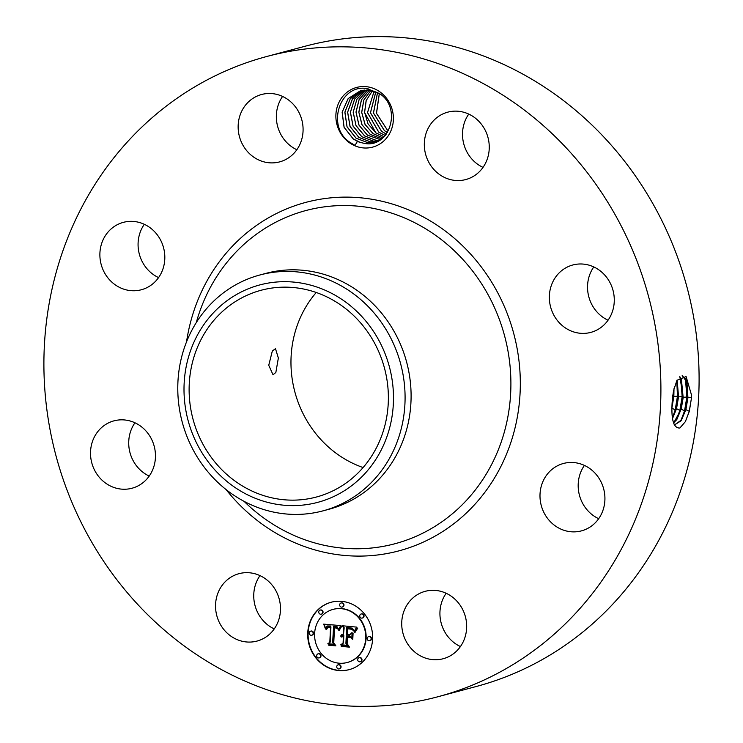 <?xml version="1.0" encoding="UTF-8"?>
<svg xmlns="http://www.w3.org/2000/svg" width="743" height="743" viewBox="0 0 743 743"><rect width="100%" height="100%" fill="white"/><g stroke="black" fill="none" stroke-linecap="round" stroke-linejoin="round"><path stroke-width="1.11" d="M89.429 193.486A331.369 306.803 75 0 1 266.737 56.505A331.369 306.803 75 0 1 597.818 187.022A331.369 306.803 75 0 1 615.371 559.739A331.369 306.803 75 0 1 438.073 696.711A331.369 306.803 75 0 1 106.992 566.203A331.369 306.803 75 0 1 89.429 193.486M266.737 56.505L304.927 46.289A331.369 306.803 75 0 1 636.008 176.797A331.369 306.803 75 0 1 653.571 549.514A331.369 306.803 75 0 1 476.263 686.495L438.073 696.711M672.471 398.081L672.127 402.725C671.115 419.962 673.697 428.395 679.873 428.014L685.38 421.634L689.318 411.316L691.547 397.524L689.235 411.408L685.38 421.634M691.649 395.517L691.547 397.524L691.649 395.517L686.095 376.543L676.947 380.314L673.557 390.632L672.471 398.09M274.241 628.903A34.884 32.293 75 0 1 269.226 626.024A34.884 32.293 75 0 1 259.985 575.621M363.095 467.551A107.011 99.079 75 0 1 305.67 307.249A107.011 99.079 75 0 1 316.249 292.491M149.213 476.077A34.884 32.293 75 0 1 129.607 451.103A34.884 32.293 75 0 1 134.957 422.786M158.575 277.594A34.884 32.293 75 0 1 142.86 226.559A34.884 32.293 75 0 1 144.318 224.302M296.838 149.724A34.884 32.293 75 0 1 282.581 96.441M483.015 167.379A34.884 32.293 75 0 1 478 164.5A34.884 32.293 75 0 1 468.759 114.097M608.043 320.214A34.884 32.293 75 0 1 588.428 295.24A34.884 32.293 75 0 1 593.787 266.923M598.682 518.698A34.884 32.293 75 0 1 582.967 467.663A34.884 32.293 75 0 1 584.425 465.406M460.419 646.559A34.884 32.293 75 0 1 446.162 593.276M349.591 142.851A30.89 28.596 75 0 1 340.118 100.212A30.89 28.596 75 0 1 379.673 91.714A30.89 28.596 75 0 1 389.146 134.353A30.89 28.596 75 0 1 349.591 142.851M231.036 636.24A34.884 32.293 75 0 1 215.832 601.403A34.884 32.293 75 0 1 238.995 573.68A34.884 32.293 75 0 1 265 578.5A34.884 32.293 75 0 1 280.195 613.346A34.884 32.293 75 0 1 257.032 641.07A34.884 32.293 75 0 1 231.036 636.24M154.572 447.76A34.884 32.293 75 0 1 132.003 488.235A34.884 32.293 75 0 1 91.408 461.319A34.884 32.293 75 0 1 113.976 420.844A34.884 32.293 75 0 1 154.572 447.76M160.033 275.337A34.884 32.293 75 0 1 141.365 289.751A34.884 32.293 75 0 1 106.518 276.015A34.884 32.293 75 0 1 104.67 236.776A34.884 32.293 75 0 1 123.329 222.361A34.884 32.293 75 0 1 158.185 236.098A34.884 32.293 75 0 1 160.033 275.337M278.179 162.234A34.884 32.293 75 0 1 239.218 135.765A34.884 32.293 75 0 1 261.601 94.5A34.884 32.293 75 0 1 263.05 94.147A34.884 32.293 75 0 1 302.011 120.626A34.884 32.293 75 0 1 279.628 161.89A34.884 32.293 75 0 1 278.179 162.234M439.81 174.716A34.884 32.293 75 0 1 424.606 139.879A34.884 32.293 75 0 1 447.769 112.156A34.884 32.293 75 0 1 473.774 116.976A34.884 32.293 75 0 1 488.968 151.823A34.884 32.293 75 0 1 465.805 179.546A34.884 32.293 75 0 1 439.81 174.716M550.238 305.466A34.884 32.293 75 0 1 572.797 264.991A34.884 32.293 75 0 1 613.393 291.897A34.884 32.293 75 0 1 590.834 332.381A34.884 32.293 75 0 1 550.238 305.466M544.777 477.888A34.884 32.293 75 0 1 563.435 463.474A34.884 32.293 75 0 1 598.291 477.21A34.884 32.293 75 0 1 600.14 516.441A34.884 32.293 75 0 1 581.472 530.864A34.884 32.293 75 0 1 546.625 517.119A34.884 32.293 75 0 1 544.777 477.888M426.621 590.982A34.884 32.293 75 0 1 465.592 617.461A34.884 32.293 75 0 1 443.209 658.725A34.884 32.293 75 0 1 441.76 659.078A34.884 32.293 75 0 1 402.799 632.599A34.884 32.293 75 0 1 425.172 591.335A34.884 32.293 75 0 1 426.621 590.982M307.741 632.869A34.884 32.293 75 0 1 331.155 602.248A34.884 32.293 75 0 1 372.605 639.017A34.884 32.293 75 0 1 349.191 669.638A34.884 32.293 75 0 1 307.741 632.869M673.91 424.021L675.248 424.448L681.108 420.761L685.9 409.653L687.925 397.7L686.959 382.125L682.232 375.642M373.673 452.784A107.011 99.079 75 0 1 316.416 497.021A107.011 99.079 75 0 1 209.489 454.874A107.011 99.079 75 0 1 203.823 334.508A107.011 99.079 75 0 1 261.081 290.272A107.011 99.079 75 0 1 367.999 332.418A107.011 99.079 75 0 1 373.673 452.784M275.848 372.475L278.356 358.024L275.486 348.699L272.347 350.947L268.743 365.287L273.015 374.741L275.848 372.475M357.411 141.374L355.043 145.359L350.018 142.387C325.824 126.932 339.635 83.764 366.819 88.566L379.376 93.488C402.409 107.921 389.713 148.191 364.72 143.455L360.16 142.396A26.702 24.723 75 0 1 357.411 141.374L353.25 138.95L344.074 127.304L342.124 112.174L348.161 98.568L360.383 90.776L348.207 98.559L342.17 112.165L344.12 127.294L353.296 138.941L360.16 142.396M331.35 602.192A34.884 32.293 -105 0 0 308.122 632.767A34.884 32.293 -105 0 0 349.377 669.582M675.192 424.439L681.554 419.925L685.789 409.644L687.814 397.691L686.095 379.784L682.176 375.642M685.427 378.345L686.838 397.087L684.554 410.907L680.625 421.253M379.339 93.525L376.515 113.307L387.242 129.849L388.505 130.703L387.196 129.867L376.46 113.27L379.301 93.507M383.072 348.885A112.509 104.169 -105 0 0 243.212 291.015A112.509 104.169 -105 0 0 194.415 438.407A112.509 104.169 -105 0 0 334.285 496.278A112.509 104.169 -105 0 0 383.072 348.885M259.864 274.994L265.883 273.387A122.084 113.029 75 0 1 387.855 321.468A122.084 113.029 75 0 1 394.329 458.784A122.084 113.029 75 0 1 329 509.252L322.991 510.859A122.084 113.029 -105 0 0 388.31 460.4A122.084 113.029 75 0 0 393.781 344.353A122.084 113.029 -105 0 0 259.864 274.994A122.084 113.029 -105 0 0 194.545 325.462A122.084 113.029 75 0 0 189.075 441.5A122.084 113.029 -105 0 0 322.991 510.859M347.473 662.44A27.482 25.448 -105 0 0 347.659 662.385A27.482 25.448 -105 0 0 366.113 638.265A27.482 25.448 -105 0 0 333.449 609.288A27.482 25.448 -105 0 0 333.263 609.344M342.365 607.012A2.118 1.96 -105 0 0 343.981 605.118A2.118 1.96 -105 0 0 341.278 602.945M369.903 640.67A2.118 1.96 -105 0 0 371.519 638.776A2.118 1.96 -105 0 0 368.816 636.612M362.445 618.009A2.118 1.96 -105 0 0 364.051 616.114A2.118 1.96 -105 0 0 361.349 613.95M339.449 668.83A2.118 1.96 -105 0 0 341.065 666.935A2.118 1.96 -105 0 0 338.362 664.771M360.383 661.725A2.118 1.96 -105 0 0 361.99 659.83A2.118 1.96 -105 0 0 359.287 657.657M311.911 635.172A2.118 1.96 -105 0 0 313.527 633.277A2.118 1.96 -105 0 0 310.825 631.113M321.44 614.117A2.118 1.96 -105 0 0 323.047 612.223A2.118 1.96 -105 0 0 320.354 610.059M319.379 657.834A2.118 1.96 -105 0 0 320.985 655.939A2.118 1.96 -105 0 0 318.292 653.775M673.585 423.083L681.22 409.161L683.235 397.273L679.808 376.552M673.567 423.008L676.901 419.358L681.117 409.152L683.123 397.264L681.424 379.469L679.752 376.599M360.383 90.776L368.528 90.042L379.849 93.841M365.723 638.367A27.482 25.448 75 0 1 347.278 662.487A27.482 25.448 75 0 1 314.623 633.519A27.482 25.448 75 0 1 333.068 609.39A27.482 25.448 75 0 1 365.723 638.367M343.6 605.22A2.118 1.96 75 0 1 342.179 607.077A2.118 1.96 75 0 1 339.662 604.848A2.118 1.96 75 0 1 341.083 602.991A2.118 1.96 75 0 1 343.6 605.22M371.129 638.878A2.118 1.96 75 0 1 369.717 640.735A2.118 1.96 75 0 1 367.2 638.506A2.118 1.96 75 0 1 368.621 636.649A2.118 1.96 75 0 1 371.129 638.878M363.671 616.216A2.118 1.96 75 0 1 362.25 618.074A2.118 1.96 75 0 1 359.742 615.845A2.118 1.96 75 0 1 361.163 613.987A2.118 1.96 75 0 1 363.671 616.216M340.684 667.038A2.118 1.96 75 0 1 339.263 668.895A2.118 1.96 75 0 1 336.746 666.666A2.118 1.96 75 0 1 338.167 664.809A2.118 1.96 75 0 1 340.684 667.038M361.609 659.933A2.118 1.96 75 0 1 360.188 661.781A2.118 1.96 75 0 1 357.68 659.552A2.118 1.96 75 0 1 359.101 657.704A2.118 1.96 75 0 1 361.609 659.933M309.218 633.008A2.118 1.96 75 0 1 310.63 631.151A2.118 1.96 75 0 1 313.147 633.38A2.118 1.96 75 0 1 311.726 635.237A2.118 1.96 75 0 1 309.218 633.008M318.738 611.953A2.118 1.96 75 0 1 320.159 610.096A2.118 1.96 75 0 1 322.666 612.325A2.118 1.96 75 0 1 321.245 614.182A2.118 1.96 75 0 1 318.738 611.953M316.676 655.67A2.118 1.96 75 0 1 318.097 653.812A2.118 1.96 75 0 1 320.604 656.041A2.118 1.96 75 0 1 319.184 657.899A2.118 1.96 75 0 1 316.676 655.67M680.746 378.038L682.148 396.669L679.873 410.405L675.972 420.687M377.528 92.55L373.423 113.01L384.363 130.619L387.447 132.514M377.565 92.569L373.478 113.01L384.419 130.61L387.474 132.486M361.832 90.432L350.297 98.717L344.919 112.072L347.046 126.756L356.129 138.179L367.506 142.591L375.633 141.978M377.853 141.254L367.748 142.637L356.073 138.198L347.046 126.895L344.854 112.165L350.297 98.661L361.813 90.442M340.675 625.597L338.399 629.98L336.82 626.962L333.579 626.293L332.632 642.658L334.229 644.46L327.756 643.847L329.818 642.268L330.533 627.231L327.552 627.436L326.214 629.581L327.347 627.083L330.394 626.823L330.579 626.098L326.716 626.284L325.518 629.015L323.688 624.139L340.675 625.597M341.52 626.637L338.892 630.677L340.535 627.241L341.52 626.637M337.619 628.634L334.499 627.612L333.765 642.806L335.882 645.862L328.647 645.175L335.121 645.379L333.338 642.89L334.081 627.148L336.663 627.566L337.619 628.634M341.975 625.717L356.686 627.12L354.151 631.429L352.015 628.337L346.665 627.426L346.331 634.494L347.195 634.578L347.492 628.337L351.309 628.782L353.315 630.435L351.495 629.21L347.826 628.782L347.548 634.615L349.693 634.819L352.08 632.479L351.783 638.813L349.516 636.073L346.275 635.767L345.913 643.382L347.631 645.518L340.675 644.859L343.08 643.113L343.387 636.621L341.176 636.965L343.405 636.212L343.433 635.497L340.591 636.11L341.678 634.689L343.498 634.225L343.795 627.854L341.975 625.717M357.717 628.141L354.95 632.525L355.693 630.018L357.717 628.141M353.083 633.101L352.776 639.63L353.083 633.101M350.334 637.429L347.427 637.15L347.12 643.624L349.461 647.153L341.26 646.373L348.69 646.67L346.758 643.763L347.092 636.714L350.334 637.429M672.545 418.318L676.436 408.65L678.433 396.846L677.077 380.072M672.564 418.467L676.539 408.659L678.545 396.846L677.142 379.952M324.124 624.176L325.601 628.392M327.375 625.987L330.96 625.996L330.394 626.823M328.183 626.767L326.604 629.488M328.062 627.203L330.914 627.129L330.198 642.166L328.137 643.744L334.099 644.311M333.579 626.293L337.201 626.86L338.557 629.544M340.963 626.637L339.356 630.612M334.452 627.176L333.718 642.788L334.712 644.172M328.824 644.785L335.78 645.713M334.499 627.612L336.95 628.179M342.486 625.773L344.176 627.751L343.498 634.225M342.653 634.299L340.991 636.073M342.003 635.516L343.814 635.395L343.405 636.212M342.514 636.249L341.715 637.076M342.551 636.677L343.768 636.519L343.461 643.011L341.056 644.757L347.51 645.37M346.275 635.767L349.897 635.971L351.801 638.274M352.061 632.767L349.693 634.819M347.826 628.782L352.451 629.34M346.665 627.426L352.163 628.123L354.365 630.928M357.606 628.011L354.662 632.284M347.473 636.742L350.204 637.28M346.758 643.763L348.69 646.67M341.418 645.973L349.368 647.004M676.78 380.639L677.458 396.242L675.192 409.904L672.471 417.78M375.809 91.779L370.432 112.797L381.54 131.381L386.369 134.093M375.837 91.788L370.488 112.797L381.586 131.362L386.388 134.065M370.581 141.885L358.906 137.436L350.027 126.486L347.603 112.165L352.461 98.791L363.262 90.191L352.507 98.791L347.659 112.156L350.083 126.477L358.953 137.427L370.33 141.839L377.035 141.551L370.581 141.885L370.228 142.721M671.756 408.148L673.743 396.418L673.892 389.063M676.436 408.65L675.192 409.904L671.867 408.158L673.855 396.418L673.985 388.682M672.824 395.025L672.248 400.691M385.245 135.495L378.707 132.133L367.488 112.62L374.128 91.166L367.534 112.63L378.754 132.124L385.264 135.467M378.233 141.059L373.404 141.124L361.73 136.684L353.018 126.078L350.38 112.174L354.662 98.968L364.729 90.033M364.757 90.033L354.699 98.977L350.427 112.174L353.074 126.069L361.785 136.666L373.162 141.077L378.252 141.049M372.522 90.702L366.225 100.444L364.609 112.388L368.082 123.97L375.93 132.876L384.112 136.721M372.484 90.702L366.132 100.574L364.572 112.49L375.874 132.895L384.085 136.74M366.253 89.968L356.863 99.311L353.222 112.147L355.99 125.502L364.618 135.913L375.995 140.325L379.357 140.436L376.237 140.371L364.562 135.923L356.018 125.669L353.166 112.202L356.891 99.191L366.225 89.968M382.905 137.854L373.051 133.647L365.054 124.48L361.683 112.388L363.764 100.147L370.878 90.349L363.81 100.156L361.73 112.388L365.11 124.48L373.097 133.638L382.933 137.827M380.518 139.703L367.395 135.17L358.897 125.01L355.99 112.091L359.11 99.525L367.748 89.996M367.785 89.996L359.138 99.562L356.036 112.147L358.999 125.103L367.441 135.152L380.537 139.684M381.735 138.82L370.274 134.39L362.092 124.87L358.869 112.304L361.479 99.785L369.327 90.126L361.414 99.831L358.813 112.1L361.906 124.62L370.218 134.409L381.893 138.857M186.539 341.845A180.354 166.989 75 0 1 209.275 276.935A180.354 166.989 75 0 1 440.2 227.33A180.354 166.989 75 0 1 495.535 476.282A180.354 166.989 75 0 1 226.067 489.572M687.925 397.7L691.529 397.514M685.9 409.653L689.318 411.316M196.273 322.62A172.45 159.671 75 0 1 213.492 281.857A172.45 159.671 75 0 1 434.302 234.426A172.45 159.671 75 0 1 487.204 472.464A172.45 159.671 75 0 1 244.103 501.367M683.235 397.273L686.838 397.087L687.814 397.691M681.22 409.152L684.554 410.907L685.789 409.644M676.539 408.659L679.873 410.405L681.117 409.152M678.545 396.846L682.148 396.669L683.123 397.264M673.855 396.418L677.458 396.242L678.433 396.846M672.721 395.815L673.743 396.418M376.237 140.371L375.884 141.207M368.528 90.042L368.129 88.751"/></g></svg>
